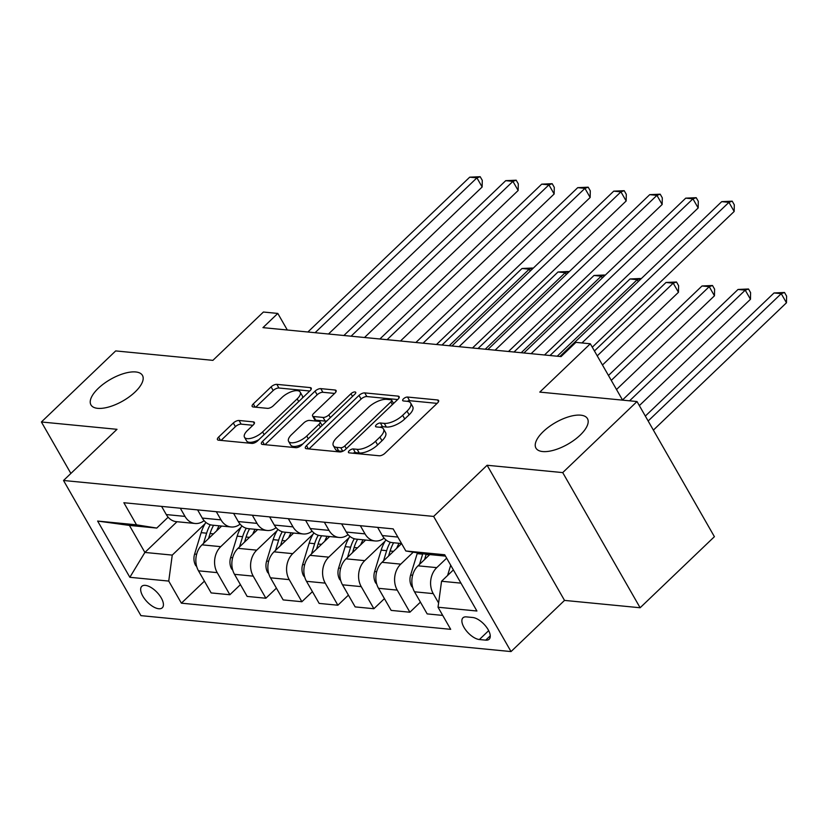 <?xml version="1.0" encoding="UTF-8"?>
<svg xmlns="http://www.w3.org/2000/svg" width="828" height="828" viewBox="0 0 828 828"><rect width="100%" height="100%" fill="white"/><g stroke="black" fill="none" stroke-linecap="round" stroke-linejoin="round"><path stroke-width="1.24" d="M349.25 450.711A3.188 1.335 -29.8 0 0 348.464 452.481A3.188 1.335 -29.8 0 0 349.188 452.854L379.224 455.773A4.554 1.904 -29.8 0 0 384.968 453.258L437.463 403.029A4.554 1.904 -29.8 0 0 438.592 400.493A4.554 1.904 -29.8 0 0 437.557 399.965L407.521 397.047A3.188 1.335 -29.8 0 0 403.495 398.806A3.188 1.335 -29.8 0 0 402.708 400.586A3.188 1.335 -29.8 0 0 403.433 400.959L407.324 401.332A14.562 6.106 -29.8 0 1 410.626 403.029A14.562 6.106 -29.8 0 1 407.034 411.143L402.656 415.325A14.562 6.106 -29.8 0 1 384.275 423.377L380.394 422.994A3.188 1.335 -29.8 0 0 376.367 424.764A3.188 1.335 -29.8 0 0 375.581 426.534A3.188 1.335 -29.8 0 0 376.305 426.906L380.197 427.279A14.562 6.106 -29.8 0 1 383.499 428.976A14.562 6.106 -29.8 0 1 379.907 437.091L375.539 441.272A14.562 6.106 -29.8 0 1 357.158 449.325L353.266 448.952A3.188 1.335 -29.8 0 0 349.25 450.711M135.14 391.944A29.673 12.451 -29.8 0 0 142.457 375.405A29.673 12.451 -29.8 0 0 124.086 373.459A29.673 12.451 -29.8 0 0 98.273 388.363A29.673 12.451 -29.8 0 0 90.956 404.902A29.673 12.451 -29.8 0 0 109.317 406.838A29.673 12.451 -29.8 0 0 135.14 391.944M580.138 435.155A29.673 12.451 -29.8 0 0 587.456 418.616A29.673 12.451 -29.8 0 0 569.084 416.67A29.673 12.451 -29.8 0 0 543.271 431.574A29.673 12.451 -29.8 0 0 535.954 448.114A29.673 12.451 -29.8 0 0 554.315 450.049A29.673 12.451 -29.8 0 0 580.138 435.155M158.738 608.746A14.842 6.852 -133.7 0 0 162.298 607.773A14.842 6.852 -133.7 0 0 159.349 595.073A14.842 6.852 -133.7 0 0 145.345 585.365A14.842 6.852 -133.7 0 0 141.785 586.327A14.842 6.852 -133.7 0 0 144.734 599.037A14.842 6.852 -133.7 0 0 158.738 608.746M239.064 420.489A4.554 1.904 -29.8 0 0 233.32 423.004L218.592 437.101A4.554 1.904 -29.8 0 0 217.464 439.637A4.554 1.904 -29.8 0 0 218.499 440.165L251.857 443.404A4.554 1.904 -29.8 0 0 257.601 440.889L310.107 390.661A4.554 1.904 -29.8 0 0 311.224 388.125A4.554 1.904 -29.8 0 0 310.189 387.597L276.831 384.358A4.554 1.904 -29.8 0 0 271.087 386.873L253.296 403.898A4.554 1.904 -29.8 0 0 252.178 406.434A4.554 1.904 -29.8 0 0 253.202 406.962L267.485 408.349A4.554 1.904 -29.8 0 0 273.23 405.834L282.048 397.388A12.172 5.103 -29.8 0 1 292.646 391.282A12.172 5.103 -29.8 0 1 300.181 392.079A12.172 5.103 -29.8 0 1 297.18 398.858L262.611 431.926A12.172 5.103 -29.8 0 1 252.022 438.033A12.172 5.103 -29.8 0 1 244.488 437.236A12.172 5.103 -29.8 0 1 247.489 430.456L253.254 424.94A4.554 1.904 -29.8 0 0 254.372 422.404A4.554 1.904 -29.8 0 0 253.337 421.876L239.064 420.489L241.155 424.143A4.554 1.904 -29.8 0 0 235.411 426.658L221.035 440.413M562.719 472.602L487.112 465.264L564.52 600.404L640.127 607.752L562.719 472.602L637.011 401.539L539.794 392.099L590.312 343.775L575.915 342.368L561.053 356.589L262.952 327.64L277.804 313.429L263.407 312.032L212.889 360.356L115.682 350.917L41.4 421.98L70.877 473.45M487.112 465.264L433.634 516.424L63.518 480.488L117.007 429.318L41.4 421.98M306.515 445.64A4.554 1.904 -29.8 0 0 305.387 448.176A4.554 1.904 -29.8 0 0 306.422 448.704L339.78 451.943A4.554 1.904 -29.8 0 0 345.524 449.428L398.03 399.199A4.554 1.904 -29.8 0 0 399.148 396.664A4.554 1.904 -29.8 0 0 398.113 396.136L364.755 392.896A4.554 1.904 -29.8 0 0 359.01 395.411L306.515 445.64L308.378 448.89M295.824 447.669L262.466 444.429A4.554 1.904 -29.8 0 1 261.431 443.901A4.554 1.904 -29.8 0 1 262.548 441.365L315.054 391.147A4.554 1.904 -29.8 0 1 320.798 388.632L335.071 390.019A4.554 1.904 -29.8 0 1 336.106 390.547A4.554 1.904 -29.8 0 1 334.978 393.083L313.688 413.451A4.554 1.904 -29.8 0 0 312.57 415.987A4.554 1.904 -29.8 0 0 313.605 416.515L323.075 417.436A4.554 1.904 -29.8 0 0 328.819 414.921L350.979 393.714A3.188 1.335 -29.8 0 1 353.753 392.11A3.188 1.335 -29.8 0 1 355.729 392.317A3.188 1.335 -29.8 0 1 354.943 394.097L301.568 445.154A4.554 1.904 -29.8 0 1 295.824 447.669M637.011 401.539L714.409 536.689L640.127 607.752M472.747 617.502L466.412 616.891A14.376 6.645 -133.7 0 0 462.966 617.823A14.376 6.645 -133.7 0 0 465.822 630.129A14.376 6.645 -133.7 0 0 479.381 639.537L485.715 640.147A14.376 6.645 -133.7 0 0 489.172 639.216A14.376 6.645 -133.7 0 0 486.315 626.91A14.376 6.645 -133.7 0 0 472.747 617.502M433.634 516.424L511.031 651.574L140.926 615.639L63.518 480.488M445.474 556.105L426.068 554.222L405.823 550.982L393.165 528.885L123.858 502.731L136.517 524.828L156.771 528.067L129.406 525.418L144.89 552.442L172.255 555.102L205.075 523.7M405.823 550.982L444.708 554.76L476.918 611.012L438.033 607.235L441.552 581.256L453.392 569.923M204.412 581.152L181.394 603.177L450.691 629.332L438.033 607.235M181.394 603.177L168.736 581.08L129.851 577.302L97.632 521.06L136.517 524.828M564.52 600.404L511.031 651.574M287.306 329.999L277.804 313.429M622.594 400.131L590.312 343.775M441.552 581.256L460.958 583.14M177.006 521.723L144.89 552.442L129.851 577.302M240.42 584.651L229.873 594.742L211.15 592.92L198.492 570.823A18.547 14.49 -84.5 0 1 202.011 544.845L221.645 526.059M229.873 594.742L217.215 572.634A18.547 14.49 -84.5 0 1 220.734 546.656L241.083 527.198M276.417 588.149L265.871 598.23L247.158 596.419L234.5 574.321A18.547 14.49 -84.5 0 1 238.019 548.333L257.653 529.558M265.871 598.23L253.223 576.133A18.547 14.49 -84.5 0 1 256.732 550.154L277.08 530.696M312.425 591.647L301.878 601.728L283.155 599.907L270.497 577.809A18.547 14.49 -84.5 0 1 274.016 551.831L293.65 533.046M301.878 601.728L289.22 579.631A18.547 14.49 -84.5 0 1 292.739 553.653L313.087 534.184M348.422 595.135L337.876 605.227L319.163 603.405L306.505 581.308A18.547 14.49 -84.5 0 1 310.024 555.329L329.658 536.544M337.876 605.227L325.228 583.129A18.547 14.49 -84.5 0 1 328.747 557.151L349.085 537.683M384.43 598.634L373.883 608.725L355.16 606.903L342.502 584.806A18.547 14.49 -84.5 0 1 346.021 558.828L365.655 540.042M373.883 608.725L361.225 586.628A18.547 14.49 -84.5 0 1 364.744 560.639L385.092 541.181M420.427 602.132L409.891 612.223L391.168 610.402L378.51 588.304A18.547 14.49 -84.5 0 1 382.029 562.315L401.59 543.603M409.891 612.223L397.233 590.116A18.547 14.49 -84.5 0 1 400.752 564.137L413.255 552.173M442.721 615.411L427.165 613.9L414.507 591.803A18.547 14.49 -84.5 0 1 418.026 565.814L429.773 554.584M438.612 603.001L433.23 593.614A18.547 14.49 -84.5 0 1 436.749 567.635L446.654 558.165M168.136 517.2L156.771 528.067M401.549 543.53L392.389 542.64A18.547 14.49 -84.5 0 1 382.298 535.55L377.62 527.374M384.109 538.117A18.547 14.49 -84.5 0 1 375.105 540.963A18.547 14.49 -84.5 0 1 365.013 533.874L360.335 525.697M375.105 540.963L356.392 539.142A18.547 14.49 -84.5 0 1 346.29 532.052L341.612 523.876M348.102 534.619A18.547 14.49 -84.5 0 1 339.107 537.465A18.547 14.49 -84.5 0 1 329.016 530.375L324.328 522.199M339.107 537.465L320.384 535.644A18.547 14.49 -84.5 0 1 310.293 528.554L305.615 520.377M312.104 531.131A18.547 14.49 -84.5 0 1 303.1 533.967A18.547 14.49 -84.5 0 1 293.009 526.877L288.33 518.701M303.1 533.967L284.377 532.145A18.547 14.49 -84.5 0 1 274.285 525.055L269.607 516.889M276.097 527.633A18.547 14.49 -84.5 0 1 267.102 530.469A18.547 14.49 -84.5 0 1 257.011 523.379L252.323 515.202M267.102 530.469L248.379 528.657A18.547 14.49 -84.5 0 1 238.288 521.557L233.599 513.391M240.099 524.134A18.547 14.49 -84.5 0 1 231.095 526.97A18.547 14.49 -84.5 0 1 221.004 519.88L216.325 511.714M231.095 526.97L212.372 525.159A18.547 14.49 -84.5 0 1 202.28 518.069L197.602 509.893M204.092 520.636A18.547 14.49 -84.5 0 1 195.097 523.482A18.547 14.49 -84.5 0 1 184.996 516.393L180.318 508.216M195.097 523.482L176.374 521.661A18.547 14.49 -84.5 0 1 166.283 514.571L161.595 506.394M172.255 555.102L168.736 581.08M97.632 521.06L129.406 525.418M352.976 453.226A3.188 1.335 -29.8 0 1 355.357 452.605L359.248 452.978A14.562 6.106 -29.8 0 0 377.63 444.926L375.539 441.272M383.499 428.976L385.589 432.63A14.562 6.106 -29.8 0 1 381.998 440.744L377.63 444.926M410.626 403.029L412.717 406.672A14.562 6.106 -29.8 0 1 409.125 414.797L404.747 418.978A14.562 6.106 -29.8 0 1 386.376 427.031L382.484 426.648A3.188 1.335 -29.8 0 0 380.093 427.269M437.112 403.371L409.612 400.7A3.188 1.335 -29.8 0 0 407.221 401.321M397.668 399.541L366.845 396.55A4.554 1.904 -29.8 0 0 361.101 399.065L308.958 448.952M340.753 447.731A3.188 1.335 -29.8 0 0 344.779 445.971L390.857 401.89A3.188 1.335 -29.8 0 0 391.644 400.11A3.188 1.335 -29.8 0 0 390.919 399.738L386.821 399.344A14.562 6.106 -29.8 0 0 368.439 407.397L336.944 437.526A14.562 6.106 -29.8 0 0 333.353 445.64A14.562 6.106 -29.8 0 0 336.654 447.337L340.753 447.731L342.771 451.26M333.353 445.64L335.443 449.293A14.562 6.106 -29.8 0 0 338.755 450.991L336.654 447.337M342.554 451.353L338.755 450.991M265.001 444.677L317.145 394.801L315.054 391.147M334.626 393.424L322.889 392.286A4.554 1.904 -29.8 0 0 317.145 394.801M312.57 415.987L314.661 419.641A4.554 1.904 -29.8 0 0 315.696 420.169L325.166 421.09A4.554 1.904 -29.8 0 0 326.977 420.841M291.601 434.586A12.172 5.103 -29.8 0 0 288.599 441.365A12.172 5.103 -29.8 0 0 296.134 442.162A12.172 5.103 -29.8 0 0 306.722 436.056L318.904 424.402A4.554 1.904 -29.8 0 0 320.022 421.866A4.554 1.904 -29.8 0 0 318.987 421.338L309.517 420.417A4.554 1.904 -29.8 0 0 303.772 422.932L291.601 434.586M288.599 441.365L290.69 445.019A12.172 5.103 -29.8 0 0 302.872 443.901M252.892 425.281L241.155 424.143M244.488 437.236L246.578 440.889A12.172 5.103 -29.8 0 0 258.771 439.771M302.396 398.04A12.172 5.103 -29.8 0 0 302.272 395.722L300.181 392.079M309.744 391.002L278.922 388.011A4.554 1.904 -29.8 0 0 273.178 390.526L255.748 407.21M447.575 575.491L450.701 565.234M653.375 430.115L786.465 302.789L781.239 293.661L774.035 292.957L645.333 416.08M648.148 420.986L781.239 293.661L784.509 292.491L786.6 296.145L786.465 302.789M774.035 292.957L784.509 292.491M592.279 347.211L734.167 211.471L728.94 202.342L581.949 342.958M721.737 201.639L732.211 201.173L728.94 202.342L721.737 201.639L559.894 356.475M732.211 201.173L734.301 204.826L734.167 211.471M412.727 587.559L411.619 586.359A12.285 9.605 -84.5 0 1 410.636 575.046L417.167 553.642A35.469 27.717 -84.5 0 1 417.426 552.835M424.557 559.573L426.099 554.512A35.469 27.717 -84.5 0 1 426.182 554.232M639.34 405.606L750.468 299.291L745.231 290.162L738.038 289.458L622.511 399.986M422.787 553.694A35.469 27.717 95.5 0 0 422.642 554.17L419.527 564.385M629.57 400.814L745.231 290.162L748.502 288.993L750.592 292.646L750.468 299.291M738.038 289.458L748.502 288.993M396.715 548.271A35.469 27.717 -84.5 0 1 399.086 543.282M376.73 584.061L375.612 582.86A12.285 9.605 -84.5 0 1 374.639 571.548L381.17 550.144A35.469 27.717 -84.5 0 1 385.9 539.877M388.549 556.074L390.102 551.013A35.469 27.717 -84.5 0 1 393.611 542.754M616.508 389.512L714.46 295.803L709.234 286.664L702.03 285.971L608.466 375.477M390.267 542.226A35.469 27.717 95.5 0 0 386.645 550.672L383.519 560.887M611.281 380.373L709.234 286.664L712.504 285.505L714.595 289.158L714.46 295.803M702.03 285.971L712.504 285.505M360.708 544.772A35.469 27.717 -84.5 0 1 363.078 539.794M340.722 580.563L339.615 579.362A12.285 9.605 -84.5 0 1 338.631 568.049L345.162 546.646A35.469 27.717 -84.5 0 1 349.892 536.378M352.552 552.586L354.094 547.515A35.469 27.717 -84.5 0 1 357.603 539.256M602.473 365.003L678.453 292.305L673.226 283.166L666.022 282.472L594.432 350.969M354.26 538.728A35.469 27.717 95.5 0 0 350.637 547.184L347.522 557.389M597.236 355.864L673.226 283.166L676.497 282.006L678.587 285.66L678.453 292.305M666.022 282.472L676.497 282.006M544.503 354.984L698.17 207.973L692.932 198.844L531.1 353.68M685.739 198.151L696.203 197.685L692.932 198.844L685.739 198.151L523.896 352.976M696.203 197.685L698.304 201.328L698.17 207.973M508.506 351.486L662.162 204.485L656.935 195.346L495.092 350.182M649.732 194.652L660.206 194.187L656.935 195.346L649.732 194.652L487.889 349.478M660.206 194.187L662.296 197.84L662.162 204.485M472.498 347.988L626.165 200.987L620.928 191.858L459.085 346.684M613.734 191.154L624.198 190.688L620.928 191.858L613.734 191.154L451.891 345.99M624.198 190.688L626.289 194.342L626.165 200.987M324.711 541.274A35.469 27.717 -84.5 0 1 327.081 536.296M304.725 577.064L303.607 575.864A12.285 9.605 -84.5 0 1 302.634 564.561L309.165 543.147A35.469 27.717 -84.5 0 1 313.895 532.88M316.544 549.088L318.097 544.017A35.469 27.717 -84.5 0 1 321.606 535.768M318.262 535.23A35.469 27.717 95.5 0 0 314.64 543.685L311.514 553.891M557.223 356.216L637.229 279.678L630.025 278.974L550.02 355.512M638.264 281.499L637.229 279.678L640.499 278.508L640.81 279.067M630.025 278.974L640.499 278.508M436.501 344.489L590.157 197.488L584.93 188.36L423.087 343.185M577.727 187.656L588.201 187.19L584.93 188.36L577.727 187.656L415.884 342.492M588.201 187.19L590.292 190.844L590.157 197.488M288.703 537.786A35.469 27.717 -84.5 0 1 291.073 532.797M268.717 573.576L267.599 572.376A12.285 9.605 -84.5 0 1 266.626 561.063L273.157 539.659A35.469 27.717 -84.5 0 1 277.887 529.382M280.547 545.59L282.089 540.518A35.469 27.717 -84.5 0 1 285.598 532.269M282.255 531.731A35.469 27.717 95.5 0 0 278.632 540.187L275.517 550.403M521.216 352.718L601.221 276.179L594.018 275.476L514.012 352.014M602.266 278.001L601.221 276.179L604.492 275.01L604.813 275.569M594.018 275.476L604.492 275.01M400.493 340.991L554.149 193.99L548.923 184.861L387.08 339.697M541.719 184.158L552.193 183.692L548.923 184.861L541.719 184.158L379.886 338.994M552.193 183.692L554.284 187.345L554.149 193.99M252.706 534.288A35.469 27.717 -84.5 0 1 255.065 529.299M232.72 570.078L231.602 568.877A12.285 9.605 -84.5 0 1 230.629 557.565L237.16 536.161A35.469 27.717 -84.5 0 1 241.879 525.894M244.539 542.092L246.082 537.03A35.469 27.717 -84.5 0 1 249.601 528.771M246.258 528.243A35.469 27.717 95.5 0 0 242.625 536.689L239.509 546.904M485.218 349.219L565.224 272.681L558.02 271.988L478.015 348.526M566.259 274.503L565.224 272.681L568.494 271.512L568.805 272.07M558.02 271.988L568.494 271.512M364.496 337.503L518.152 190.502L512.925 181.363L351.082 336.199M505.722 180.67L516.196 180.204L512.925 181.363L505.722 180.67L343.879 335.495M516.196 180.204L518.287 183.857L518.152 190.502M216.698 530.789A35.469 27.717 -84.5 0 1 219.068 525.811M196.712 566.58L195.594 565.379A12.285 9.605 -84.5 0 1 194.621 554.067L201.152 532.663A35.469 27.717 -84.5 0 1 205.882 522.396M208.532 538.604L210.084 533.532A35.469 27.717 -84.5 0 1 213.593 525.273M210.25 524.745A35.469 27.717 95.5 0 0 206.627 533.191L203.512 543.406M449.211 345.721L529.216 269.183L522.013 268.489L442.007 345.028M530.262 271.004L529.216 269.183L532.487 268.024L532.808 268.572M522.013 268.489L532.487 268.024M328.488 334.005L482.144 187.004L476.918 177.865L315.075 332.701M469.714 177.171L480.188 176.706L476.918 177.865L469.714 177.171L307.881 331.997M480.188 176.706L482.279 180.359L482.144 187.004M202.011 544.845L220.734 546.656M238.019 548.333L256.732 550.154M274.016 551.831L292.739 553.653M310.024 555.329L328.747 557.151M346.021 558.828L364.744 560.639M382.029 562.315L400.752 564.137M418.026 565.814L436.749 567.635M382.298 535.55L397.844 537.061M414.507 591.803L433.23 593.614M378.51 588.304L397.233 590.116M346.29 532.052L365.013 533.874M342.502 584.806L361.225 586.628M310.293 528.554L329.016 530.375M306.505 581.308L325.228 583.129M274.285 525.055L293.009 526.877M270.497 577.809L289.22 579.631M238.288 521.557L257.011 523.379M234.5 574.321L253.223 576.133M202.28 518.069L221.004 519.88M198.492 570.823L217.215 572.634M166.283 514.571L184.996 516.393M490.259 635.811L485.715 640.147M488.675 630.646L479.381 639.537M359.248 452.978L357.158 449.325M381.998 440.744L379.907 437.091M382.484 426.648L380.394 422.994M386.376 427.031L384.275 423.377M404.747 418.978L402.656 415.325M409.125 414.797L407.034 411.143M409.612 400.7L407.521 397.047M438.519 401.652L437.557 399.965M355.357 452.605L353.266 448.952M361.101 399.065L359.01 395.411M366.845 396.55L364.755 392.896M399.086 397.823L398.113 396.136M346.321 448.662L344.779 445.971M392.4 404.581L390.857 401.89M264.411 444.626L262.548 441.365M322.889 392.286L320.798 388.632M336.033 391.706L335.071 390.019M315.696 420.169L313.605 416.515M325.166 421.09L323.075 417.436M330.362 417.612L328.819 414.921M352.521 396.405L350.979 393.714M308.264 438.747L306.722 436.056M320.446 427.103L318.904 424.402M254.31 423.563L253.337 421.876M264.153 434.617L262.611 431.926M298.722 401.549L297.18 398.858M255.159 407.148L253.296 403.898M273.178 390.526L271.087 386.873M278.922 388.011L276.831 384.358M311.162 389.284L310.189 387.597M220.455 440.351L218.592 437.101M235.411 426.658L233.32 423.004M411.795 586.545L412.479 586.617M426.099 554.512L429.504 554.832M417.167 553.642L422.642 554.17M410.636 575.046L412.654 575.243M375.788 583.047L376.481 583.119M390.102 551.013L393.507 551.345M381.17 550.144L386.645 550.672M374.639 571.548L376.647 571.744M339.78 579.559L340.474 579.621M354.094 547.515L357.499 547.846M345.162 546.646L350.637 547.184M338.631 568.049L340.65 568.246M303.783 576.06L304.476 576.122M318.097 544.017L321.502 544.348M309.165 543.147L314.64 543.685M302.634 564.561L304.642 564.758M267.775 572.562L268.469 572.634M282.089 540.518L285.494 540.85M273.157 539.659L278.632 540.187M266.626 561.063L268.645 561.26M231.778 569.064L232.471 569.136M246.082 537.03L249.487 537.362M237.16 536.161L242.625 536.689M230.629 557.565L232.637 557.761M195.77 565.576L196.464 565.638M210.084 533.532L213.489 533.863M201.152 532.663L206.627 533.191M194.621 554.067L196.64 554.263M393.569 403.464L391.644 400.11M322.102 425.509L320.022 421.866"/></g></svg>
